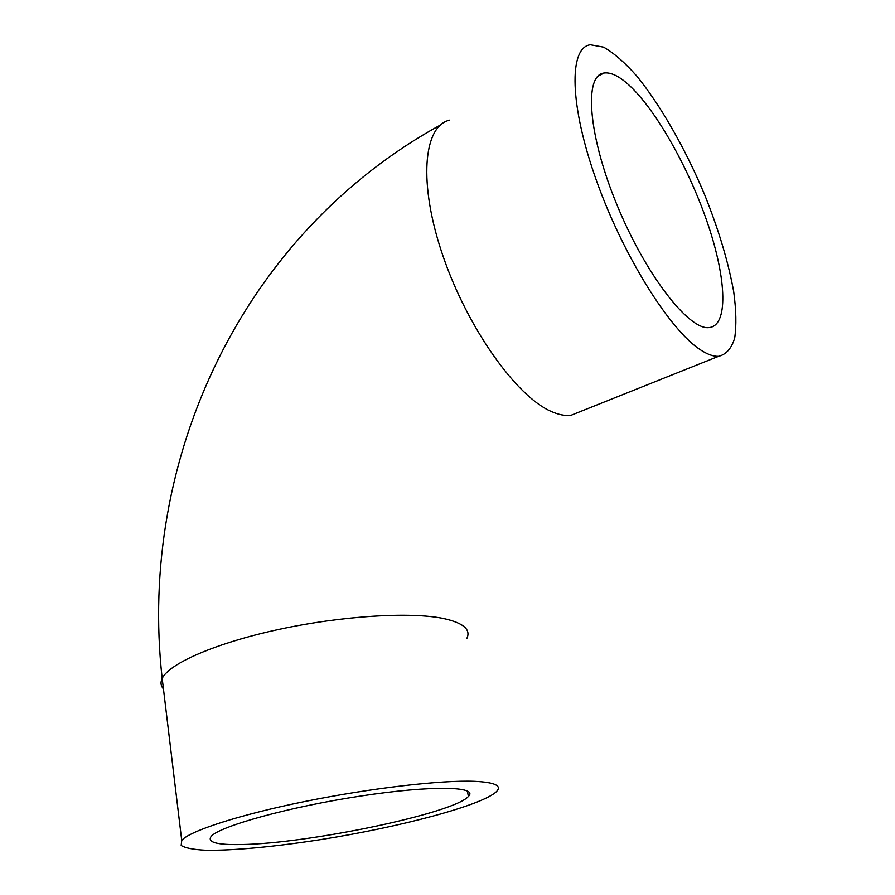 <?xml version="1.0" encoding="UTF-8"?>
<svg xmlns="http://www.w3.org/2000/svg" width="895" height="895" viewBox="0 0 895 895"><rect width="100%" height="100%" fill="white"/><g stroke="black" fill="none" stroke-linecap="round" stroke-linejoin="round"><path stroke-width="1.34" d="M241.527 844.533C217.116 845.048 206.991 842.352 211.13 836.467C218.917 826.353 289.242 806.865 360.741 796.035C432.307 785.083 479.071 786.325 468.387 796.472C454.101 813.219 308.663 843.593 241.527 844.533M629.185 85.26C656.874 110.857 689.967 170.43 708.281 225.272C726.65 280.079 728.452 326.127 708.795 327.626C688.714 330.031 645.575 274.698 616.901 204.731C588.004 134.787 583.808 75.102 604.024 73.021C610.871 72.092 619.262 76.164 629.185 85.26M474.652 781.324C441.705 779.959 371.145 788.047 305.251 801.417C239.289 814.774 189.628 830.952 181.73 840.371L181.182 845.473C185.276 848.024 193.432 849.612 205.66 850.25C232.968 850.731 275.324 846.67 320.712 839.599C400.546 826.98 482.819 805.231 496.613 791.46C502.095 785.687 494.767 782.308 474.652 781.324M701.277 350.359C671.105 331.799 623.927 257.469 596.708 181.293C569.298 105.062 568.683 47.614 590.331 44.75L603.61 47.144C613.88 53.018 624.978 62.695 636.904 76.209C661.002 105.834 685.637 149.364 704.712 194.931C718.685 229.825 728.34 262.101 733.71 291.759C736.205 310.106 736.529 325.534 734.694 338.03C731.551 348.435 726.169 354.532 718.551 356.333C713.651 356.568 707.889 354.565 701.277 350.359M466.698 638.728C471.285 629.655 463.554 622.92 443.528 618.512C410.771 611.699 342.438 615.738 279.318 629.319C216.142 642.878 169.088 663.463 162.185 678.444C160.317 682.382 160.742 685.883 163.461 688.949M582.007 410.894L571.032 415.291C565.058 416.041 558.279 414.687 550.716 411.219C516.169 396.049 467.458 327.906 442.88 255.657C418.077 183.374 423.245 126.061 449.581 120.154M467.347 790.923L468.387 796.472M604.024 73.021L597.871 76.232M440.485 124.953C242.802 233.64 137.382 458.475 162.185 678.444L181.73 840.371M718.551 356.333L571.032 415.291"/></g></svg>
